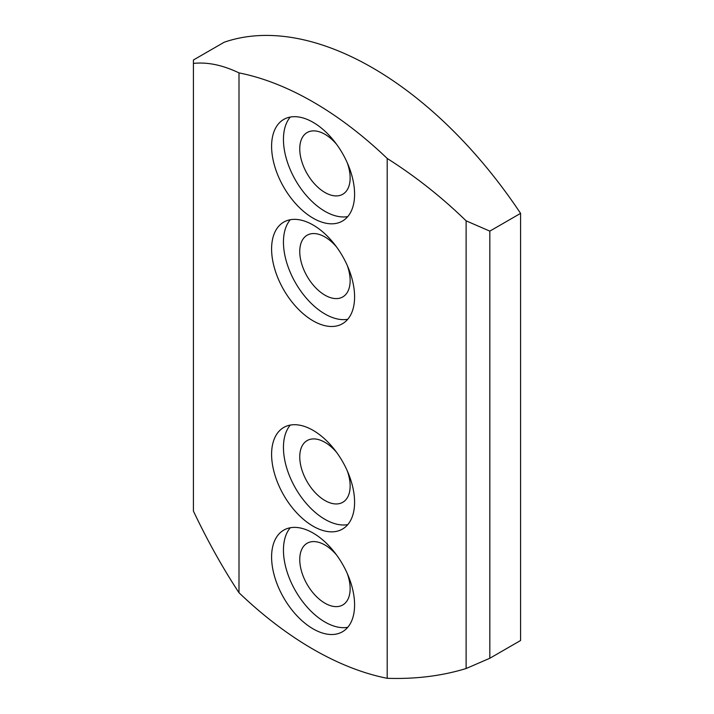 <?xml version="1.0" encoding="UTF-8"?>
<svg xmlns="http://www.w3.org/2000/svg" width="714" height="714" viewBox="0 0 714 714"><rect width="100%" height="100%" fill="white"/><g stroke="black" fill="none" stroke-linecap="round" stroke-linejoin="round"><path stroke-width="1.07" d="M313.089 533.037A58.682 33.879 -120 0 0 283.753 530.127A58.682 33.879 -120 0 0 274.756 577.153A58.682 33.879 -120 0 0 313.089 628.864A58.682 33.879 -120 0 0 342.434 631.774A58.682 33.879 -120 0 0 351.431 584.748A58.682 33.879 -120 0 0 313.089 533.037M290.286 527.753A58.682 33.879 -120 0 0 288.42 575.752A58.682 33.879 -120 0 0 324.95 622.019A58.682 33.879 -120 0 0 347.754 627.303M336.606 555.055A35.629 20.572 -120 0 0 324.95 545.014A35.629 20.572 -120 0 0 307.136 543.247A35.629 20.572 -120 0 0 301.674 571.798A35.629 20.572 -120 0 0 324.95 603.196A35.629 20.572 -120 0 0 342.765 604.963A35.629 20.572 -120 0 0 347.281 573.538M313.089 430.355A58.682 33.879 -120 0 0 283.753 427.454A58.682 33.879 -120 0 0 274.756 474.48A58.682 33.879 -120 0 0 313.089 526.191A58.682 33.879 -120 0 0 342.434 529.101A58.682 33.879 -120 0 0 351.431 482.075A58.682 33.879 -120 0 0 313.089 430.355M290.286 425.08A58.682 33.879 -120 0 0 288.42 473.079A58.682 33.879 -120 0 0 324.95 519.346A58.682 33.879 -120 0 0 347.754 524.629M336.606 452.373A35.629 20.572 -120 0 0 324.95 442.341A35.629 20.572 -120 0 0 307.136 440.574A35.629 20.572 -120 0 0 301.674 469.125A35.629 20.572 -120 0 0 324.95 500.523A35.629 20.572 -120 0 0 342.765 502.29A35.629 20.572 -120 0 0 347.281 470.856M313.089 225.008A58.682 33.879 -120 0 0 283.753 222.099A58.682 33.879 -120 0 0 274.756 269.124A58.682 33.879 -120 0 0 313.089 320.836A58.682 33.879 -120 0 0 342.434 323.745A58.682 33.879 -120 0 0 351.431 276.72A58.682 33.879 -120 0 0 313.089 225.008M290.286 219.725A58.682 33.879 -120 0 0 288.42 267.723A58.682 33.879 -120 0 0 324.95 313.99A58.682 33.879 -120 0 0 347.754 319.274M336.606 247.017A35.629 20.572 -120 0 0 324.95 236.986A35.629 20.572 -120 0 0 307.136 235.218A35.629 20.572 -120 0 0 301.674 263.769A35.629 20.572 -120 0 0 324.95 295.168A35.629 20.572 -120 0 0 342.765 296.935A35.629 20.572 -120 0 0 347.281 265.501M313.089 122.326A58.682 33.879 -120 0 0 283.753 119.425A58.682 33.879 -120 0 0 274.756 166.442A58.682 33.879 -120 0 0 313.089 218.163A58.682 33.879 -120 0 0 342.434 221.063A58.682 33.879 -120 0 0 351.431 174.037A58.682 33.879 -120 0 0 313.089 122.326M290.286 117.042A58.682 33.879 -120 0 0 288.42 165.05A58.682 33.879 -120 0 0 324.95 211.317A58.682 33.879 -120 0 0 347.754 216.592M336.606 144.344A35.629 20.572 -120 0 0 324.95 134.303A35.629 20.572 -120 0 0 307.136 132.545A35.629 20.572 -120 0 0 301.674 161.096A35.629 20.572 -120 0 0 324.95 192.494A35.629 20.572 -120 0 0 342.765 194.253A35.629 20.572 -120 0 0 347.281 162.828M193.423 63.403L193.423 59.994L224.169 42.242A335.339 193.61 60 0 1 520.577 213.37L520.577 640.503L489.831 658.254L466.117 668.527C441.761 675.971 415.45 679.228 387.193 678.3A335.339 193.61 60 0 1 238.994 592.736C222.679 567.933 207.488 540.721 193.423 511.09L193.423 63.403C207.488 61.913 222.679 65.072 238.994 72.89L238.994 592.736M238.994 72.89A335.339 193.61 60 0 1 387.193 158.454L387.193 678.3M387.193 158.454C415.45 176.367 441.761 197.162 466.117 220.84L466.117 668.527M466.117 220.84L489.831 231.122L489.831 658.254M489.831 231.122L520.577 213.37"/></g></svg>
